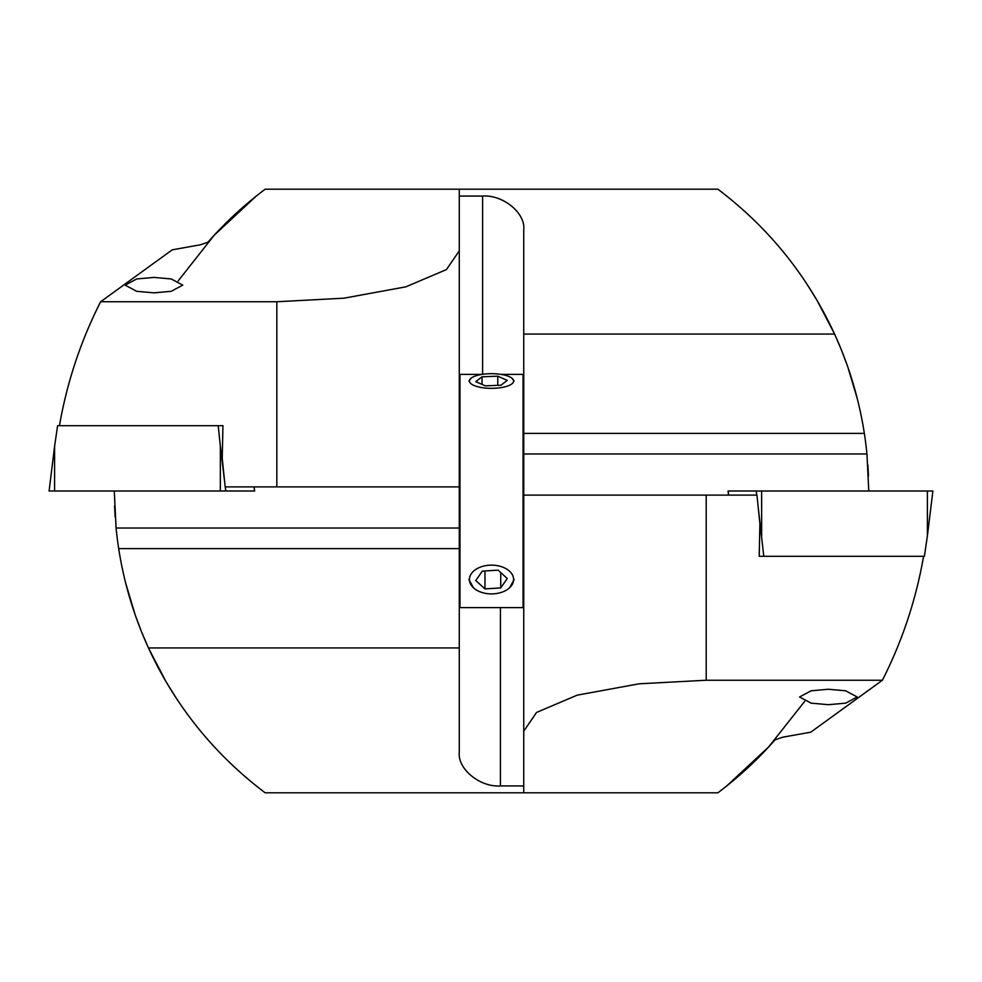 <?xml version="1.0" encoding="UTF-8"?>
<svg xmlns="http://www.w3.org/2000/svg" width="982" height="982" viewBox="0 0 982 982"><rect width="100%" height="100%" fill="white"/><g stroke="black" fill="none" stroke-linecap="round" stroke-linejoin="round"><path stroke-width="1.47" d="M153.965 292.857L136.682 291.31L125.156 285.136L136.682 278.962L153.965 277.415L171.249 278.962L182.775 285.136L171.249 291.31L153.965 292.857M115.901 526.131L115.999 527.174M115.152 516.974L114.55 505.902M148.736 648.562L166.142 681.938L177.435 699.982M135.761 616.549L141.555 631.868L135.283 615.186L125.622 582.903M142.108 633.243L148.454 647.936C175.287 705.948 214.199 754.237 265.165 792.805C246.998 778.616 246.998 778.616 265.165 792.805C246.998 778.616 246.998 778.616 265.165 792.805L717.867 792.805C738.771 777.118 757.834 759.454 775.08 739.814L782.629 737.212L810.788 732.167L882.401 680.244C902.311 640.976 916.034 599.671 923.583 556.303M114.268 491L116.085 528.034A377.248 377.248 0 0 0 118.687 548.619L459.281 548.619L459.281 486.888L276.826 486.888L276.826 301.756L343.982 298.184L405.836 286.842L446.466 269.571L459.281 250.827L459.281 486.888L225.173 486.888L222.227 458.349L222.939 425.697L218.225 425.697L220.349 446.307L220.349 491L49.1 491L54.587 446.307L54.587 491M459.281 548.619L459.281 647.936L148.454 647.936C133.969 616.205 124.039 583.087 118.687 548.619M459.281 250.827L459.281 189.195L265.165 189.195C244.26 204.882 225.185 222.546 207.951 242.186L200.402 244.788L172.243 249.833L100.618 301.756C80.72 341.024 66.997 382.329 59.448 425.697M276.826 301.756L100.618 301.756M500.427 607.6L500.427 785.944L523.75 785.944M500.427 785.944C480.075 787.441 457.44 768.967 459.281 752.335L459.281 647.936M157.623 666.618L166.142 681.938M130.225 599.585L132.705 607.527M114.575 506.467L115.152 516.9M804.675 701.369L768.661 746.946L726.729 785.944M828.378 689.254L845.662 690.8L857.188 696.974L845.662 703.149L828.378 704.695L811.095 703.149L799.569 696.974L811.095 690.8L828.378 689.254M866.394 448.799L867.032 454.826M867.131 455.869L866.738 451.867M867.867 465.026L868.469 476.098M847.27 365.451L841.476 350.132L847.748 366.814L857.396 399.097M840.923 348.757L834.577 334.064C807.744 276.052 768.832 227.763 717.867 189.195C736.034 203.384 736.034 203.384 717.867 189.195C736.034 203.384 736.034 203.384 717.867 189.195L459.281 189.195M834.295 333.438L816.877 300.062L805.596 282.018M759.209 556.303L763.787 556.303L759.209 556.303L759.896 523.652L756.95 495.112L523.75 495.112L706.205 495.112L706.205 680.244L639.049 683.816L577.195 695.158L536.565 712.429L523.75 731.173L523.75 433.381L864.344 433.381C858.992 398.913 849.062 365.795 834.577 334.064L523.75 334.064L523.75 229.665C525.591 213.033 502.956 194.559 482.604 196.056L459.281 196.056M868.763 491L866.946 453.966A377.248 377.248 0 0 0 864.344 433.381M523.75 433.381L523.75 334.064M706.205 680.244L882.401 680.244M523.75 792.805L523.75 731.173M825.396 315.382L816.877 300.062M852.806 382.415L850.314 374.473M868.456 475.534L867.879 465.1M178.147 280.938L214.236 235.189L256.29 196.056M459.281 375.075L459.969 374.4L459.969 607.6L523.062 607.6L523.062 374.4L523.75 375.075M514.151 381.016L511.708 378.033M471.323 378.033L468.88 381.016M468.88 579.527L473.434 587.788M509.584 587.788L514.151 579.527M222.939 425.697L57.607 425.697L54.587 446.307M254.117 486.888L254.62 491L220.349 491M728.546 495.112L728.043 491L932.9 491L927.413 535.693L927.389 491M927.413 535.693L924.406 556.303L763.787 556.303L758.202 507.191M482.788 387.743A22.083 7.328 -0 0 0 508.958 385.509A22.083 7.328 -0 0 0 509.02 376.536A22.083 7.328 -0 0 0 500.231 374.277A22.083 7.328 -0 0 0 474.011 376.536A22.083 7.328 -0 0 0 482.788 387.743M500.992 385.226L507.24 380.39L497.776 376.18L482.039 376.793L475.779 381.63L485.255 385.84L500.992 385.226M482.039 384.404L482.039 376.793M497.776 385.349L497.776 376.18M482.383 592.612A22.083 14.374 180 0 0 511.622 585.468A22.083 14.374 180 0 0 500.636 566.43A22.083 14.374 180 0 0 471.397 573.586A22.083 14.374 180 0 0 482.383 592.612M500.734 587.911L507.277 578.521L498.058 570.137L482.297 571.143L475.754 580.534L484.973 588.918L500.734 587.911L500.734 572.567M484.973 570.972L484.973 588.918M459.281 528.034L116.085 528.034M523.75 453.966L866.946 453.966M482.604 374.302L482.604 196.056M220.349 446.307L224.657 481.892M225.259 486.888L225.762 491M254.043 486.888L254.547 491M756.741 495.112L756.238 491M761.651 535.693L761.627 491M728.619 495.112L728.128 491M459.969 374.4L481.978 374.4M501.041 374.4L523.062 374.4M459.281 606.925L459.969 607.6M523.75 606.925L523.062 607.6"/></g></svg>
